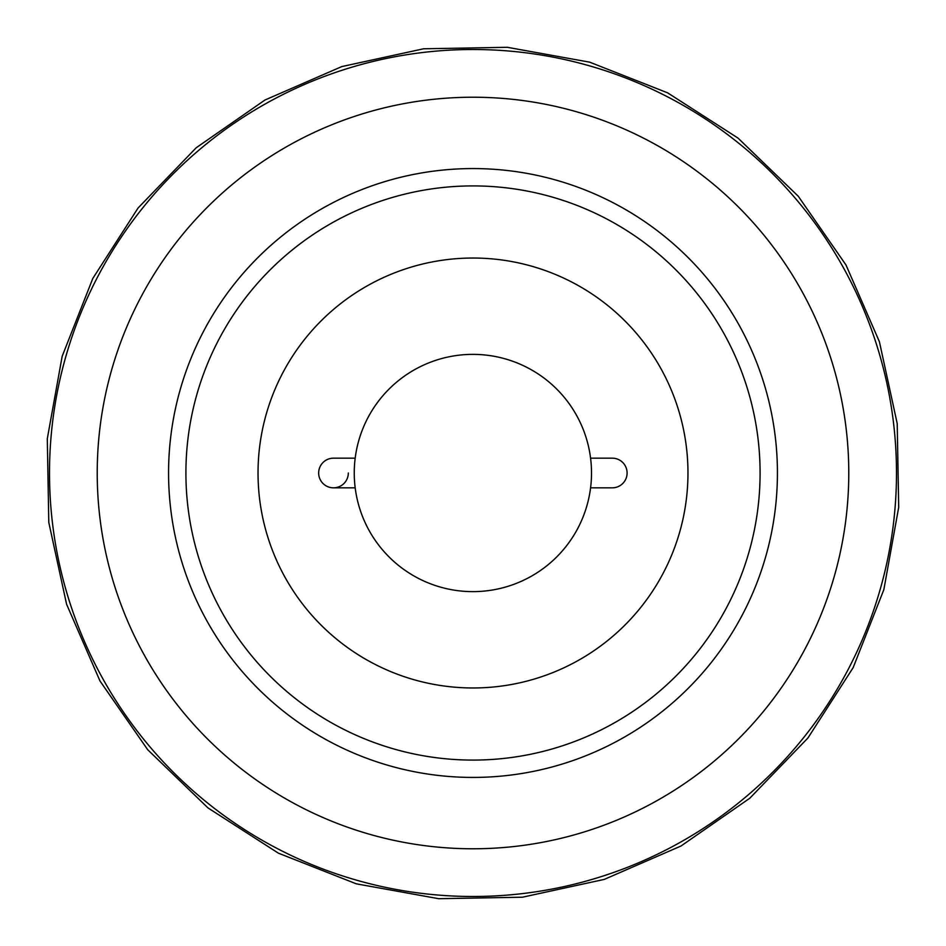 <?xml version="1.0" encoding="UTF-8"?>
<svg xmlns="http://www.w3.org/2000/svg" width="946" height="946" viewBox="0 0 946 946"><rect width="100%" height="100%" fill="white"/><g stroke="black" fill="none" stroke-linecap="round" stroke-linejoin="round"><path stroke-width="1.42" d="M612.275 487.829A14.829 14.829 0 0 0 627.103 473A14.829 14.829 0 0 1 612.275 487.829L590.588 487.829M627.103 473A14.829 14.829 0 0 0 612.275 458.171L590.588 458.171M318.66 473A14.829 14.829 0 0 1 333.489 458.171A14.829 14.829 0 0 0 318.66 473A14.829 14.829 0 0 0 333.489 487.829A14.829 14.829 0 0 1 318.66 473M348.317 473A14.829 14.829 0 0 1 333.489 487.829L355.176 487.829M760.087 473A287.087 287.087 0 0 1 473 760.087A287.087 287.087 0 0 1 185.913 473A287.087 287.087 0 0 1 473 185.913A287.087 287.087 0 0 1 760.087 473M472.882 591.628A118.628 118.628 0 0 0 591.51 473A118.628 118.628 0 0 0 472.882 354.372A118.628 118.628 0 0 0 354.253 473A118.628 118.628 0 0 0 472.882 591.628M258.033 473A214.967 214.967 0 0 1 473 258.033A214.967 214.967 0 0 1 687.967 473A214.967 214.967 0 0 1 473 687.967A214.967 214.967 0 0 1 258.033 473M661.916 234.277A304.435 304.435 0 0 0 234.277 284.084A304.435 304.435 0 0 0 284.084 711.723A304.435 304.435 0 0 0 711.723 661.916A304.435 304.435 0 0 0 661.916 234.277M239.823 767.679A375.775 375.775 0 0 0 767.679 706.177A375.775 375.775 0 0 0 706.177 178.321A375.775 375.775 0 0 0 178.321 239.823A375.775 375.775 0 0 0 239.823 767.679M210.201 805.093A423.501 423.501 0 0 0 805.093 735.799A423.501 423.501 0 0 0 735.799 140.907A423.501 423.501 0 0 0 140.907 210.201A423.501 423.501 0 0 0 210.201 805.093M355.176 458.171L333.489 458.171M738.022 138.092L798.258 196.236L846.008 265.01L879.413 341.766L897.21 423.583L898.7 507.293L883.836 589.677L853.174 667.592L807.908 738.022L749.764 798.258L681.002 846.008L604.234 879.413L522.417 897.21L438.708 898.7L356.323 883.836L278.408 853.174L207.978 807.908L147.742 749.764L99.992 680.99L66.587 604.234L48.79 522.417L47.3 438.708L62.164 356.323L92.826 278.408L138.092 207.978L196.236 147.742L265.01 99.992L341.778 66.587L423.583 48.79L507.293 47.3L589.677 62.164L667.592 92.826L738.022 138.092"/></g></svg>
